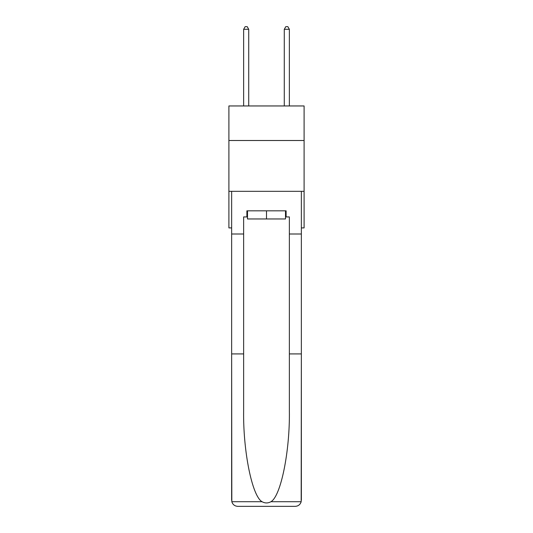 <?xml version="1.0" encoding="UTF-8"?>
<svg xmlns="http://www.w3.org/2000/svg" width="533" height="533" viewBox="0 0 533 533"><rect width="100%" height="100%" fill="white"/><g stroke="black" fill="none" stroke-linecap="round" stroke-linejoin="round"><path stroke-width="0.8" d="M304.103 140.505L304.103 105.954L228.897 105.954L228.897 140.505L304.103 140.505L304.103 227.904L301.358 227.904M304.103 191.32L228.897 191.32L228.897 140.505M228.897 191.32L228.897 227.904L231.642 227.904M285.501 210.828L285.501 218.963L247.499 218.963L247.499 210.828M266.5 210.828L266.5 218.963M285.501 216.931L286.114 216.931L286.114 210.828L246.886 210.828L246.886 216.931L243.634 216.931L243.634 353.919L231.642 353.919L231.822 501.713C232.748 504.598 234.72 506.143 237.738 506.35L253.188 506.35M237.738 506.35L295.262 506.35L237.738 506.35M279.812 506.35L295.262 506.35C298.28 506.143 300.252 504.598 301.178 501.713L301.358 353.919L301.358 500.254M243.634 353.919L243.634 410.77C243.001 451.158 252.176 496.403 262.076 501.713C265.021 503.352 267.972 503.352 270.924 501.713C280.824 496.403 289.999 451.158 289.366 410.77L289.366 216.931L286.114 216.931M231.642 500.254L231.642 191.32L301.358 191.32L301.358 234L289.366 234M243.634 234L231.642 234M301.358 234L301.358 353.919L289.366 353.919M246.886 216.931L247.499 216.931M248.718 105.954L248.718 29.295L243.634 29.295L243.634 105.954M243.634 29.295L245.16 26.65L247.192 26.65L248.718 29.295M289.366 105.954L289.366 29.295L284.282 29.295L284.282 105.954M284.282 29.295L285.808 26.65L287.84 26.65L289.366 29.295M231.822 501.713L262.076 501.713M270.924 501.713L301.178 501.713"/></g></svg>
